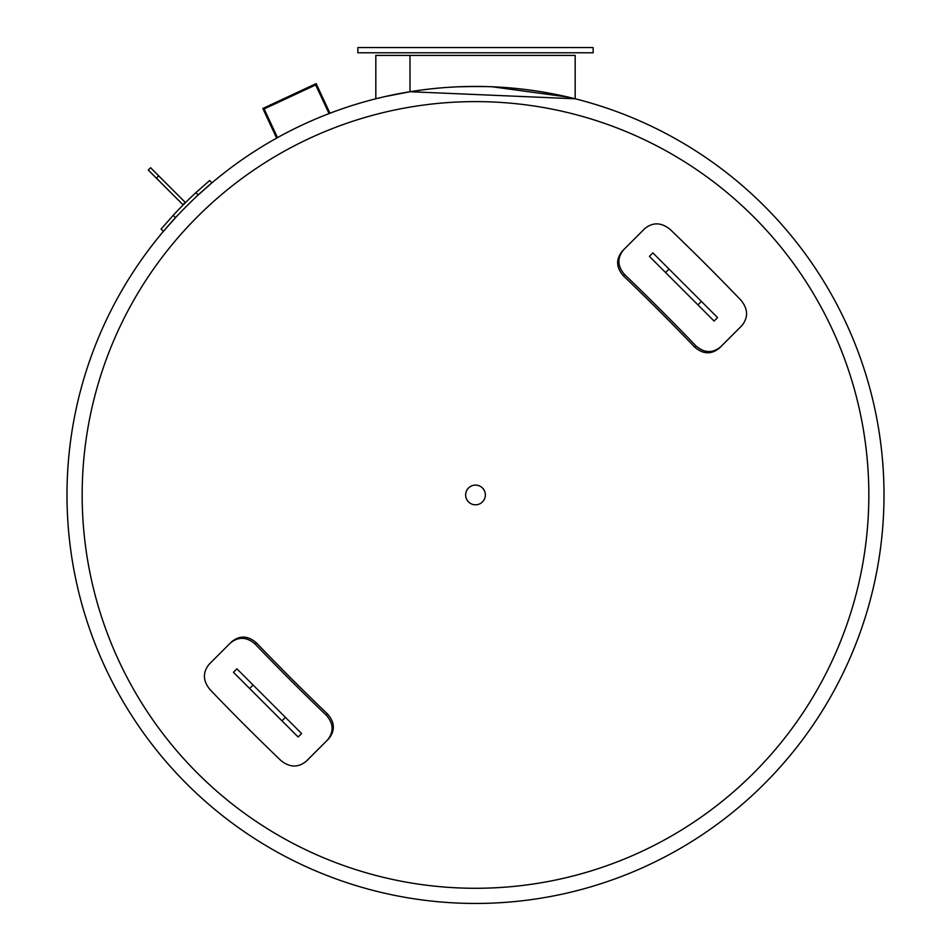 <?xml version="1.0" encoding="UTF-8"?>
<svg xmlns="http://www.w3.org/2000/svg" width="951" height="951" viewBox="0 0 951 951"><rect width="100%" height="100%" fill="white"/><g stroke="black" fill="none" stroke-linecap="round" stroke-linejoin="round"><path stroke-width="1.43" d="M720.668 346.83C712.513 353.451 704.227 353.094 695.835 345.795A823.483 293.871 -135 0 0 624.652 274.613C617.342 266.209 616.997 257.935 623.606 249.78L644.766 228.62C652.85 222.094 661.254 222.308 669.991 229.286A823.483 293.871 45 0 1 741.162 300.457C748.14 309.194 748.354 317.598 741.816 325.682L719.42 348.078C711.265 354.687 702.991 354.343 694.587 347.032A818.573 292.123 45 0 0 623.416 275.861C616.105 267.457 615.761 259.183 622.37 251.016L623.606 249.78M697.927 304.879L714.094 321.058L717.565 317.586L652.862 252.883L649.39 256.354L697.927 304.879L701.386 301.419M276.646 138.109L262.833 108.485L316.148 83.629L329.961 113.24A408.502 408.502 0 0 0 329.046 113.597L315.673 84.924L264.14 108.961L277.514 137.622M163.406 231.378L175.543 217.636L171.311 222.284L175.543 217.636L173.225 215.318L161.076 229.048L163.406 231.378M195.87 192.673L198.188 194.991L211.93 182.842L203.859 189.843L211.93 182.842L209.612 180.524L195.87 192.673A411.771 411.771 0 0 0 173.225 215.318M551.723 93.614L575.177 98.785L410 91.724L384.632 96.669M386.356 96.289L411.26 91.522M406.077 92.378L411.866 91.427M412.484 91.332L416.562 90.714M458.548 86.791L476.059 86.446M466.049 86.553L484.951 86.553M492.261 86.779L568.377 97.145M569.78 97.466L571.194 97.81M413.269 91.213L420.853 90.107M424.705 89.608L428.735 89.121M452.177 87.112L456.468 86.886M498.823 87.112L498.122 87.064M505.04 87.504L508.476 87.777M513.35 88.193L504.066 87.444M522.265 89.121L526.295 89.608L522.265 89.121M534.224 90.678L535.009 90.797M539.205 91.439L548.418 92.996M476.427 86.446L474.87 86.446M406.208 92.354L402.582 92.996M382.623 97.145L377.785 98.298M375.823 98.785L375.823 55.396L409.976 55.396L410 91.724L409.976 55.396L575.177 55.396L575.177 98.785M884.002 494.948A408.502 408.502 0 0 1 271.249 848.72A408.502 408.502 0 0 1 271.249 141.164A408.502 408.502 0 0 1 884.002 494.948A408.502 408.502 0 0 1 271.249 848.72A408.502 408.502 0 0 1 271.249 141.164A408.502 408.502 0 0 1 884.002 494.948M465.645 494.948A9.855 9.855 0 0 1 475.5 485.093A9.855 9.855 0 0 1 485.355 494.948A9.855 9.855 0 0 1 475.5 504.803A9.855 9.855 0 0 1 465.645 494.948M184.328 203.776L185.493 202.622L150.591 167.733L148.285 170.039L183.174 204.929L184.328 203.776M182.949 204.703L185.255 202.397M593.151 52.78L357.849 52.78L357.849 47.55L593.151 47.55L593.151 52.78M253.073 685.005L236.906 668.838L233.435 672.298L281.971 720.834L298.139 737.001L301.61 733.542L253.073 685.005L249.614 688.476M306.234 761.264C298.15 767.802 289.746 767.576 281.009 760.61A823.483 293.871 -135 0 1 209.838 689.427C202.86 680.702 202.646 672.286 209.184 664.214L231.58 641.818C239.735 635.197 248.009 635.553 256.413 642.864A818.573 292.123 -135 0 0 327.584 714.035C334.895 722.439 335.239 730.713 328.63 738.868L306.234 761.264M230.332 643.054C238.487 636.445 246.773 636.79 255.165 644.1A823.483 293.871 45 0 0 326.348 715.271C333.658 723.675 334.003 731.949 327.394 740.116M695.835 345.795L694.587 347.032M624.652 274.613L623.416 275.861M665.569 272.521L669.028 269.062M868.834 494.948A393.334 393.334 0 0 1 278.833 835.584A393.334 393.334 0 0 1 278.833 154.312A393.334 393.334 0 0 1 868.834 494.948M156.451 178.206L158.758 175.899M285.431 717.363L281.971 720.834M255.165 644.1L256.413 642.864M326.348 715.271L327.584 714.035"/></g></svg>
